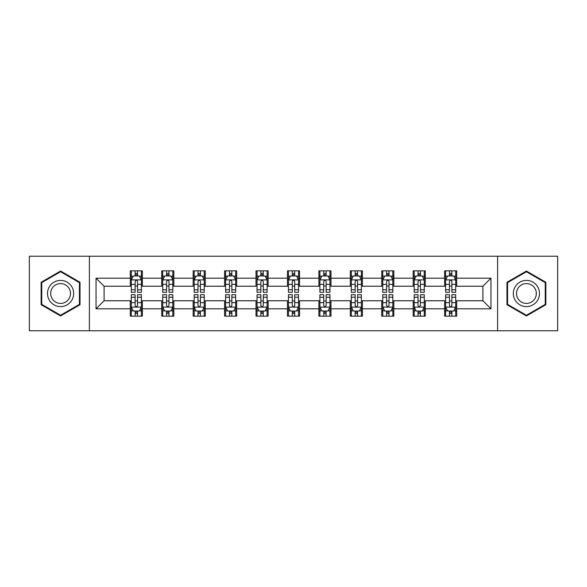 <?xml version="1.0" encoding="UTF-8"?>
<svg xmlns="http://www.w3.org/2000/svg" width="587" height="587" viewBox="0 0 587 587"><rect width="100%" height="100%" fill="white"/><g stroke="black" fill="none" stroke-linecap="round" stroke-linejoin="round"><path stroke-width="0.88" d="M497.607 330.774L557.65 330.774L557.65 256.226L497.607 256.226L497.607 330.774L89.393 330.774L89.393 256.226L29.35 256.226L29.35 330.774L89.393 330.774M497.607 256.226L89.393 256.226M456.708 278.187L456.708 270.834L444.616 270.834L444.616 278.187L425.274 278.187L425.274 270.834L413.182 270.834L413.182 278.187L393.84 278.187L393.84 270.834L381.748 270.834L381.748 278.187L362.406 278.187L362.406 270.834L350.322 270.834L350.322 278.187L330.98 278.187L330.98 270.834L318.888 270.834L318.888 278.187L299.546 278.187L299.546 270.834L287.454 270.834L287.454 278.187L268.112 278.187L268.112 270.834L256.02 270.834L256.02 278.187L236.678 278.187L236.678 270.834L224.594 270.834L224.594 278.187L205.252 278.187L205.252 270.834L193.16 270.834L193.16 278.187L173.818 278.187L173.818 270.834L161.726 270.834L161.726 278.187L142.384 278.187L142.384 270.834L130.292 270.834L130.292 278.187L96.041 278.187L96.041 308.813L104.104 300.757L130.292 300.757L130.292 316.166L142.384 316.166L142.384 300.757L161.726 300.757L161.726 316.166L173.818 316.166L173.818 300.757L193.16 300.757L193.16 316.166L205.252 316.166L205.252 300.757L224.594 300.757L224.594 316.166L236.678 316.166L236.678 300.757L256.02 300.757L256.02 316.166L268.112 316.166L268.112 300.757L287.454 300.757L287.454 316.166L299.546 316.166L299.546 300.757L318.888 300.757L318.888 316.166L330.98 316.166L330.98 300.757L350.322 300.757L350.322 316.166L362.406 316.166L362.406 300.757L381.748 300.757L381.748 316.166L393.84 316.166L393.84 300.757L413.182 300.757L413.182 316.166L425.274 316.166L425.274 300.757L444.616 300.757L444.616 316.166L456.708 316.166L456.708 300.757L482.896 300.757L482.896 286.243L456.708 286.243L456.708 278.187L490.959 278.187L490.959 308.813L456.708 308.813M444.616 308.813L425.274 308.813M413.182 308.813L393.84 308.813M381.748 308.813L362.406 308.813M350.322 308.813L330.98 308.813M318.888 308.813L299.546 308.813M287.454 308.813L268.112 308.813M256.02 308.813L236.678 308.813M224.594 308.813L205.252 308.813M193.16 308.813L173.818 308.813M161.726 308.813L142.384 308.813M130.292 308.813L96.041 308.813M444.616 278.187L444.616 286.243L425.274 286.243L425.274 278.187M413.182 278.187L413.182 286.243L393.84 286.243L393.84 278.187M381.748 278.187L381.748 286.243L362.406 286.243L362.406 278.187M350.322 278.187L350.322 286.243L330.98 286.243L330.98 278.187M318.888 278.187L318.888 286.243L299.546 286.243L299.546 278.187M287.454 278.187L287.454 286.243L268.112 286.243L268.112 278.187M256.02 278.187L256.02 286.243L236.678 286.243L236.678 278.187M224.594 278.187L224.594 286.243L205.252 286.243L205.252 278.187M193.16 278.187L193.16 286.243L173.818 286.243L173.818 278.187M161.726 278.187L161.726 286.243L142.384 286.243L142.384 278.187M130.292 278.187L130.292 286.243L104.104 286.243L96.041 278.187M104.104 286.243L104.104 300.757M490.959 308.813L482.896 300.757M482.896 286.243L490.959 278.187M130.292 275.868L131.305 275.868M135.127 275.868L137.549 275.868M141.379 275.868L142.384 275.868M130.292 286.045L131.305 286.045M135.127 286.045L137.549 286.045M141.379 286.045L142.384 286.045M130.292 300.955L131.305 300.955M135.127 300.955L137.549 300.955M141.379 300.955L142.384 300.955M130.292 311.132L131.305 311.132M135.127 311.132L137.549 311.132M141.379 311.132L142.384 311.132M161.726 300.955L162.731 300.955M166.561 300.955L168.983 300.955M172.805 300.955L173.818 300.955M161.726 311.132L162.731 311.132M166.561 311.132L168.983 311.132M172.805 311.132L173.818 311.132M161.726 275.868L162.731 275.868M166.561 275.868L168.983 275.868M172.805 275.868L173.818 275.868M161.726 286.045L162.731 286.045M166.561 286.045L168.983 286.045M172.805 286.045L173.818 286.045M193.16 300.955L194.165 300.955M197.995 300.955L200.416 300.955M204.239 300.955L205.252 300.955M193.16 311.132L194.165 311.132M197.995 311.132L200.416 311.132M204.239 311.132L205.252 311.132M193.16 275.868L194.165 275.868M197.995 275.868L200.416 275.868M204.239 275.868L205.252 275.868M193.16 286.045L194.165 286.045M197.995 286.045L200.416 286.045M204.239 286.045L205.252 286.045M224.594 300.955L225.599 300.955M229.429 300.955L231.843 300.955M235.673 300.955L236.678 300.955M224.594 311.132L225.599 311.132M229.429 311.132L231.843 311.132M235.673 311.132L236.678 311.132M224.594 275.868L225.599 275.868M229.429 275.868L231.843 275.868M235.673 275.868L236.678 275.868M224.594 286.045L225.599 286.045M229.429 286.045L231.843 286.045M235.673 286.045L236.678 286.045M256.02 300.955L257.033 300.955M260.855 300.955L263.277 300.955M267.107 300.955L268.112 300.955M256.02 311.132L257.033 311.132M260.855 311.132L263.277 311.132M267.107 311.132L268.112 311.132M256.02 275.868L257.033 275.868M260.855 275.868L263.277 275.868M267.107 275.868L268.112 275.868M256.02 286.045L257.033 286.045M260.855 286.045L263.277 286.045M267.107 286.045L268.112 286.045M287.454 300.955L288.466 300.955M292.289 300.955L294.711 300.955M298.534 300.955L299.546 300.955M287.454 311.132L288.466 311.132M292.289 311.132L294.711 311.132M298.534 311.132L299.546 311.132M287.454 275.868L288.466 275.868M292.289 275.868L294.711 275.868M298.534 275.868L299.546 275.868M287.454 286.045L288.466 286.045M292.289 286.045L294.711 286.045M298.534 286.045L299.546 286.045M318.888 300.955L319.893 300.955M323.723 300.955L326.145 300.955M329.967 300.955L330.98 300.955M318.888 311.132L319.893 311.132M323.723 311.132L326.145 311.132M329.967 311.132L330.98 311.132M318.888 275.868L319.893 275.868M323.723 275.868L326.145 275.868M329.967 275.868L330.98 275.868M318.888 286.045L319.893 286.045M323.723 286.045L326.145 286.045M329.967 286.045L330.98 286.045M350.322 300.955L351.327 300.955M355.157 300.955L357.571 300.955M361.401 300.955L362.406 300.955M350.322 311.132L351.327 311.132M355.157 311.132L357.571 311.132M361.401 311.132L362.406 311.132M350.322 275.868L351.327 275.868M355.157 275.868L357.571 275.868M361.401 275.868L362.406 275.868M350.322 286.045L351.327 286.045M355.157 286.045L357.571 286.045M361.401 286.045L362.406 286.045M381.748 300.955L382.761 300.955M386.584 300.955L389.005 300.955M392.835 300.955L393.84 300.955M381.748 311.132L382.761 311.132M386.584 311.132L389.005 311.132M392.835 311.132L393.84 311.132M381.748 275.868L382.761 275.868M386.584 275.868L389.005 275.868M392.835 275.868L393.84 275.868M381.748 286.045L382.761 286.045M386.584 286.045L389.005 286.045M392.835 286.045L393.84 286.045M413.182 300.955L414.195 300.955M418.017 300.955L420.439 300.955M424.269 300.955L425.274 300.955M413.182 311.132L414.195 311.132M418.017 311.132L420.439 311.132M424.269 311.132L425.274 311.132M413.182 275.868L414.195 275.868M418.017 275.868L420.439 275.868M424.269 275.868L425.274 275.868M413.182 286.045L414.195 286.045M418.017 286.045L420.439 286.045M424.269 286.045L425.274 286.045M444.616 300.955L445.621 300.955M449.451 300.955L451.873 300.955M455.695 300.955L456.708 300.955M444.616 311.132L445.621 311.132M449.451 311.132L451.873 311.132M455.695 311.132L456.708 311.132M444.616 275.868L445.621 275.868M449.451 275.868L451.873 275.868M455.695 275.868L456.708 275.868M444.616 286.045L445.621 286.045M449.451 286.045L451.873 286.045M455.695 286.045L456.708 286.045M60.578 315.953L80.023 304.726L80.023 282.274L60.578 271.047L41.134 282.274L41.134 304.726L60.578 315.953M545.866 282.274L526.422 271.047L506.977 282.274L506.977 304.726L526.422 315.953L545.866 304.726L545.866 282.274M137.549 273.454L135.127 273.454M141.379 289.765L137.549 289.765L137.549 292.289L141.379 292.289L141.379 279.999L139.361 275.971L133.315 275.971L131.305 279.999L131.305 292.289L135.127 292.289L135.127 289.765L131.305 289.765M131.305 279.999L131.305 270.834M141.379 279.999L141.379 270.834M135.127 275.971L135.127 270.834M137.549 270.834L137.549 275.971M137.549 289.765L137.549 281.511C136.742 279.962 135.935 279.962 135.127 281.511L135.127 289.765M135.127 313.546L137.549 313.546M131.305 297.235L135.127 297.235L135.127 294.711L131.305 294.711L131.305 307.001L133.315 311.029L139.361 311.029L141.379 307.001L141.379 294.711L137.549 294.711L137.549 297.235L141.379 297.235M141.379 307.001L141.379 316.166M131.305 307.001L131.305 316.166M137.549 311.029L137.549 316.166M135.127 316.166L135.127 311.029M135.127 297.235L135.127 305.489C135.935 307.038 136.742 307.038 137.549 305.489L137.549 297.235M71.922 300.045A13.097 13.097 0 0 0 67.131 282.156A13.097 13.097 0 0 0 49.242 286.955A13.097 13.097 0 0 0 54.033 304.844A13.097 13.097 0 0 0 71.922 300.045M69.171 298.46A9.913 9.913 0 0 0 65.539 284.915A9.913 9.913 0 0 0 51.994 288.54A9.913 9.913 0 0 0 55.626 302.085A9.913 9.913 0 0 0 69.171 298.46M41.743 304.374L41.743 282.626L60.578 271.744L79.421 282.626L79.421 304.374L60.578 315.256L41.743 304.374M526.422 280.403A13.097 13.097 0 0 0 513.324 293.5A13.097 13.097 0 0 0 526.422 306.597A13.097 13.097 0 0 0 539.519 293.5A13.097 13.097 0 0 0 526.422 280.403M526.422 283.587A9.913 9.913 0 0 0 516.501 293.5A9.913 9.913 0 0 0 526.422 303.413A9.913 9.913 0 0 0 536.335 293.5A9.913 9.913 0 0 0 526.422 283.587M545.257 304.374L526.422 315.256L507.579 304.374L507.579 282.626L526.422 271.744L545.257 282.626L545.257 304.374M168.983 273.454L166.561 273.454M172.805 289.765L168.983 289.765L168.983 292.289L172.805 292.289L172.805 279.999L170.795 275.971L164.749 275.971L162.731 279.999L162.731 292.289L166.561 292.289L166.561 289.765L162.731 289.765M162.731 279.999L162.731 270.834M172.805 279.999L172.805 270.834M166.561 275.971L166.561 270.834M168.983 270.834L168.983 275.971M168.983 289.765L168.983 281.511C168.175 279.962 167.368 279.962 166.561 281.511L166.561 289.765M200.416 273.454L197.995 273.454M204.239 289.765L200.416 289.765L200.416 292.289L204.239 292.289L204.239 279.999L202.229 275.971L196.183 275.971L194.165 279.999L194.165 292.289L197.995 292.289L197.995 289.765L194.165 289.765M194.165 279.999L194.165 270.834M204.239 279.999L204.239 270.834M197.995 275.971L197.995 270.834M200.416 270.834L200.416 275.971M200.416 289.765L200.416 281.511C199.609 279.962 198.802 279.962 197.995 281.511L197.995 289.765M166.561 313.546L168.983 313.546M162.731 297.235L166.561 297.235L166.561 294.711L162.731 294.711L162.731 307.001L164.749 311.029L170.795 311.029L172.805 307.001L172.805 294.711L168.983 294.711L168.983 297.235L172.805 297.235M172.805 307.001L172.805 316.166M162.731 307.001L162.731 316.166M168.983 311.029L168.983 316.166M166.561 316.166L166.561 311.029M166.561 297.235L166.561 305.489C167.368 307.038 168.175 307.038 168.983 305.489L168.983 297.235M197.995 313.546L200.416 313.546M194.165 297.235L197.995 297.235L197.995 294.711L194.165 294.711L194.165 307.001L196.183 311.029L202.229 311.029L204.239 307.001L204.239 294.711L200.416 294.711L200.416 297.235L204.239 297.235M204.239 307.001L204.239 316.166M194.165 307.001L194.165 316.166M200.416 311.029L200.416 316.166M197.995 316.166L197.995 311.029M197.995 297.235L197.995 305.489C198.802 307.038 199.609 307.038 200.416 305.489L200.416 297.235M231.843 273.454L229.429 273.454M235.673 289.765L231.843 289.765L231.843 292.289L235.673 292.289L235.673 279.999L233.655 275.971L227.617 275.971L225.599 279.999L225.599 292.289L229.429 292.289L229.429 289.765L225.599 289.765M225.599 279.999L225.599 270.834M235.673 279.999L235.673 270.834M229.429 275.971L229.429 270.834M231.843 270.834L231.843 275.971M231.843 289.765L231.843 281.511C231.043 279.962 230.236 279.962 229.429 281.511L229.429 289.765M263.277 273.454L260.855 273.454M267.107 289.765L263.277 289.765L263.277 292.289L267.107 292.289L267.107 279.999L265.089 275.971L259.043 275.971L257.033 279.999L257.033 292.289L260.855 292.289L260.855 289.765L257.033 289.765M257.033 279.999L257.033 270.834M267.107 279.999L267.107 270.834M260.855 275.971L260.855 270.834M263.277 270.834L263.277 275.971M263.277 289.765L263.277 281.511C262.47 279.962 261.663 279.962 260.855 281.511L260.855 289.765M294.711 273.454L292.289 273.454M298.534 289.765L294.711 289.765L294.711 292.289L298.534 292.289L298.534 279.999L296.523 275.971L290.477 275.971L288.466 279.999L288.466 292.289L292.289 292.289L292.289 289.765L288.466 289.765M288.466 279.999L288.466 270.834M298.534 279.999L298.534 270.834M292.289 275.971L292.289 270.834M294.711 270.834L294.711 275.971M294.711 289.765L294.711 281.511C293.904 279.962 293.096 279.962 292.289 281.511L292.289 289.765M229.429 313.546L231.843 313.546M225.599 297.235L229.429 297.235L229.429 294.711L225.599 294.711L225.599 307.001L227.617 311.029L233.655 311.029L235.673 307.001L235.673 294.711L231.843 294.711L231.843 297.235L235.673 297.235M235.673 307.001L235.673 316.166M225.599 307.001L225.599 316.166M231.843 311.029L231.843 316.166M229.429 316.166L229.429 311.029M229.429 297.235L229.429 305.489C230.229 307.038 231.036 307.038 231.843 305.489L231.843 297.235M260.855 313.546L263.277 313.546M257.033 297.235L260.855 297.235L260.855 294.711L257.033 294.711L257.033 307.001L259.043 311.029L265.089 311.029L267.107 307.001L267.107 294.711L263.277 294.711L263.277 297.235L267.107 297.235M267.107 307.001L267.107 316.166M257.033 307.001L257.033 316.166M263.277 311.029L263.277 316.166M260.855 316.166L260.855 311.029M260.855 297.235L260.855 305.489C261.663 307.038 262.47 307.038 263.277 305.489L263.277 297.235M292.289 313.546L294.711 313.546M288.466 297.235L292.289 297.235L292.289 294.711L288.466 294.711L288.466 307.001L290.477 311.029L296.523 311.029L298.534 307.001L298.534 294.711L294.711 294.711L294.711 297.235L298.534 297.235M298.534 307.001L298.534 316.166M288.466 307.001L288.466 316.166M294.711 311.029L294.711 316.166M292.289 316.166L292.289 311.029M292.289 297.235L292.289 305.489C293.096 307.038 293.904 307.038 294.711 305.489L294.711 297.235M326.145 273.454L323.723 273.454M329.967 289.765L326.145 289.765L326.145 292.289L329.967 292.289L329.967 279.999L327.957 275.971L321.911 275.971L319.893 279.999L319.893 292.289L323.723 292.289L323.723 289.765L319.893 289.765M319.893 279.999L319.893 270.834M329.967 279.999L329.967 270.834M323.723 275.971L323.723 270.834M326.145 270.834L326.145 275.971M326.145 289.765L326.145 281.511C325.337 279.962 324.53 279.962 323.723 281.511L323.723 289.765M323.723 313.546L326.145 313.546M319.893 297.235L323.723 297.235L323.723 294.711L319.893 294.711L319.893 307.001L321.911 311.029L327.957 311.029L329.967 307.001L329.967 294.711L326.145 294.711L326.145 297.235L329.967 297.235M329.967 307.001L329.967 316.166M319.893 307.001L319.893 316.166M326.145 311.029L326.145 316.166M323.723 316.166L323.723 311.029M323.723 297.235L323.723 305.489C324.53 307.038 325.337 307.038 326.145 305.489L326.145 297.235M357.571 273.454L355.157 273.454M361.401 289.765L357.571 289.765L357.571 292.289L361.401 292.289L361.401 279.999L359.383 275.971L353.345 275.971L351.327 279.999L351.327 292.289L355.157 292.289L355.157 289.765L351.327 289.765M351.327 279.999L351.327 270.834M361.401 279.999L361.401 270.834M355.157 275.971L355.157 270.834M357.571 270.834L357.571 275.971M357.571 289.765L357.571 281.511C356.771 279.962 355.964 279.962 355.157 281.511L355.157 289.765M355.157 313.546L357.571 313.546M351.327 297.235L355.157 297.235L355.157 294.711L351.327 294.711L351.327 307.001L353.345 311.029L359.383 311.029L361.401 307.001L361.401 294.711L357.571 294.711L357.571 297.235L361.401 297.235M361.401 307.001L361.401 316.166M351.327 307.001L351.327 316.166M357.571 311.029L357.571 316.166M355.157 316.166L355.157 311.029M355.157 297.235L355.157 305.489C355.957 307.038 356.764 307.038 357.571 305.489L357.571 297.235M389.005 273.454L386.584 273.454M392.835 289.765L389.005 289.765L389.005 292.289L392.835 292.289L392.835 279.999L390.817 275.971L384.771 275.971L382.761 279.999L382.761 292.289L386.584 292.289L386.584 289.765L382.761 289.765M382.761 279.999L382.761 270.834M392.835 279.999L392.835 270.834M386.584 275.971L386.584 270.834M389.005 270.834L389.005 275.971M389.005 289.765L389.005 281.511C388.198 279.962 387.391 279.962 386.584 281.511L386.584 289.765M386.584 313.546L389.005 313.546M382.761 297.235L386.584 297.235L386.584 294.711L382.761 294.711L382.761 307.001L384.771 311.029L390.817 311.029L392.835 307.001L392.835 294.711L389.005 294.711L389.005 297.235L392.835 297.235M392.835 307.001L392.835 316.166M382.761 307.001L382.761 316.166M389.005 311.029L389.005 316.166M386.584 316.166L386.584 311.029M386.584 297.235L386.584 305.489C387.391 307.038 388.198 307.038 389.005 305.489L389.005 297.235M420.439 273.454L418.017 273.454M424.269 289.765L420.439 289.765L420.439 292.289L424.269 292.289L424.269 279.999L422.251 275.971L416.205 275.971L414.195 279.999L414.195 292.289L418.017 292.289L418.017 289.765L414.195 289.765M414.195 279.999L414.195 270.834M424.269 279.999L424.269 270.834M418.017 275.971L418.017 270.834M420.439 270.834L420.439 275.971M420.439 289.765L420.439 281.511C419.632 279.962 418.825 279.962 418.017 281.511L418.017 289.765M418.017 313.546L420.439 313.546M414.195 297.235L418.017 297.235L418.017 294.711L414.195 294.711L414.195 307.001L416.205 311.029L422.251 311.029L424.269 307.001L424.269 294.711L420.439 294.711L420.439 297.235L424.269 297.235M424.269 307.001L424.269 316.166M414.195 307.001L414.195 316.166M420.439 311.029L420.439 316.166M418.017 316.166L418.017 311.029M418.017 297.235L418.017 305.489C418.825 307.038 419.632 307.038 420.439 305.489L420.439 297.235M451.873 273.454L449.451 273.454M455.695 289.765L451.873 289.765L451.873 292.289L455.695 292.289L455.695 279.999L453.685 275.971L447.639 275.971L445.621 279.999L445.621 292.289L449.451 292.289L449.451 289.765L445.621 289.765M445.621 279.999L445.621 270.834M455.695 279.999L455.695 270.834M449.451 275.971L449.451 270.834M451.873 270.834L451.873 275.971M451.873 289.765L451.873 281.511C451.065 279.962 450.258 279.962 449.451 281.511L449.451 289.765M449.451 313.546L451.873 313.546M445.621 297.235L449.451 297.235L449.451 294.711L445.621 294.711L445.621 307.001L447.639 311.029L453.685 311.029L455.695 307.001L455.695 294.711L451.873 294.711L451.873 297.235L455.695 297.235M455.695 307.001L455.695 316.166M445.621 307.001L445.621 316.166M451.873 311.029L451.873 316.166M449.451 316.166L449.451 311.029M449.451 297.235L449.451 305.489C450.258 307.038 451.065 307.038 451.873 305.489L451.873 297.235M141.328 279.896L131.356 279.896M131.305 276.213L133.198 276.213M139.486 276.213L141.379 276.213M135.127 284.365L131.305 284.365M141.379 284.365L137.549 284.365M137.549 274.731L135.127 274.731M131.356 307.104L141.328 307.104M141.379 310.787L139.486 310.787M133.198 310.787L131.305 310.787M137.549 302.635L141.379 302.635M131.305 302.635L135.127 302.635M135.127 312.269L137.549 312.269M172.761 279.896L162.782 279.896M162.731 276.213L164.631 276.213M170.912 276.213L172.805 276.213M166.561 284.365L162.731 284.365M172.805 284.365L168.983 284.365M168.983 274.731L166.561 274.731M204.188 279.896L194.216 279.896M194.165 276.213L196.058 276.213M202.346 276.213L204.239 276.213M197.995 284.365L194.165 284.365M204.239 284.365L200.416 284.365M200.416 274.731L197.995 274.731M162.782 307.104L172.761 307.104M172.805 310.787L170.912 310.787M164.631 310.787L162.731 310.787M168.983 302.635L172.805 302.635M162.731 302.635L166.561 302.635M166.561 312.269L168.983 312.269M194.216 307.104L204.188 307.104M204.239 310.787L202.346 310.787M196.058 310.787L194.165 310.787M200.416 302.635L204.239 302.635M194.165 302.635L197.995 302.635M197.995 312.269L200.416 312.269M235.622 279.896L225.65 279.896M225.599 276.213L227.492 276.213M233.78 276.213L235.673 276.213M229.429 284.365L225.599 284.365M235.673 284.365L231.843 284.365M231.843 274.731L229.429 274.731M267.056 279.896L257.084 279.896M257.033 276.213L258.926 276.213M265.214 276.213L267.107 276.213M260.855 284.365L257.033 284.365M267.107 284.365L263.277 284.365M263.277 274.731L260.855 274.731M298.49 279.896L288.51 279.896M288.466 276.213L290.36 276.213M296.64 276.213L298.534 276.213M292.289 284.365L288.466 284.365M298.534 284.365L294.711 284.365M294.711 274.731L292.289 274.731M225.65 307.104L235.622 307.104M235.673 310.787L233.78 310.787M227.492 310.787L225.599 310.787M231.843 302.635L235.673 302.635M225.599 302.635L229.429 302.635M229.429 312.269L231.843 312.269M257.084 307.104L267.056 307.104M267.107 310.787L265.214 310.787M258.926 310.787L257.033 310.787M263.277 302.635L267.107 302.635M257.033 302.635L260.855 302.635M260.855 312.269L263.277 312.269M288.51 307.104L298.49 307.104M298.534 310.787L296.64 310.787M290.36 310.787L288.466 310.787M294.711 302.635L298.534 302.635M288.466 302.635L292.289 302.635M292.289 312.269L294.711 312.269M329.916 279.896L319.944 279.896M319.893 276.213L321.786 276.213M328.074 276.213L329.967 276.213M323.723 284.365L319.893 284.365M329.967 284.365L326.145 284.365M326.145 274.731L323.723 274.731M319.944 307.104L329.916 307.104M329.967 310.787L328.074 310.787M321.786 310.787L319.893 310.787M326.145 302.635L329.967 302.635M319.893 302.635L323.723 302.635M323.723 312.269L326.145 312.269M361.35 279.896L351.378 279.896M351.327 276.213L353.22 276.213M359.508 276.213L361.401 276.213M355.157 284.365L351.327 284.365M361.401 284.365L357.571 284.365M357.571 274.731L355.157 274.731M351.378 307.104L361.35 307.104M361.401 310.787L359.508 310.787M353.22 310.787L351.327 310.787M357.571 302.635L361.401 302.635M351.327 302.635L355.157 302.635M355.157 312.269L357.571 312.269M392.784 279.896L382.812 279.896M382.761 276.213L384.654 276.213M390.942 276.213L392.835 276.213M386.584 284.365L382.761 284.365M392.835 284.365L389.005 284.365M389.005 274.731L386.584 274.731M382.812 307.104L392.784 307.104M392.835 310.787L390.942 310.787M384.654 310.787L382.761 310.787M389.005 302.635L392.835 302.635M382.761 302.635L386.584 302.635M386.584 312.269L389.005 312.269M424.218 279.896L414.239 279.896M414.195 276.213L416.088 276.213M422.369 276.213L424.269 276.213M418.017 284.365L414.195 284.365M424.269 284.365L420.439 284.365M420.439 274.731L418.017 274.731M414.239 307.104L424.218 307.104M424.269 310.787L422.369 310.787M416.088 310.787L414.195 310.787M420.439 302.635L424.269 302.635M414.195 302.635L418.017 302.635M418.017 312.269L420.439 312.269M455.644 279.896L445.672 279.896M445.621 276.213L447.514 276.213M453.802 276.213L455.695 276.213M449.451 284.365L445.621 284.365M455.695 284.365L451.873 284.365M451.873 274.731L449.451 274.731M445.672 307.104L455.644 307.104M455.695 310.787L453.802 310.787M447.514 310.787L445.621 310.787M451.873 302.635L455.695 302.635M445.621 302.635L449.451 302.635M449.451 312.269L451.873 312.269"/></g></svg>
